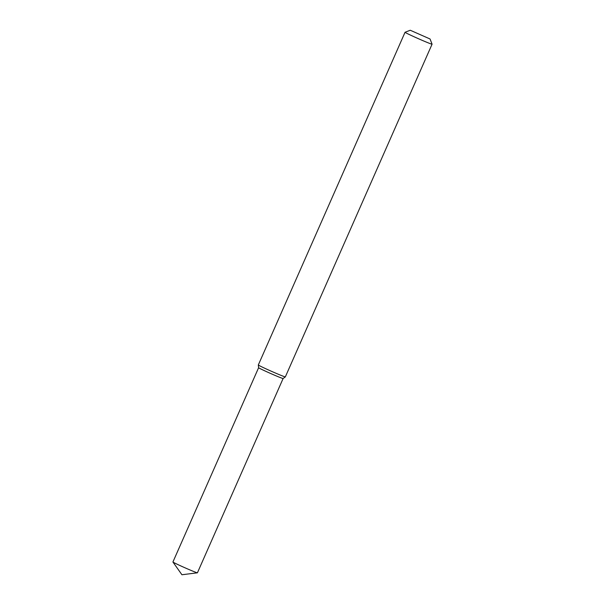 <?xml version="1.0" encoding="UTF-8"?>
<svg xmlns="http://www.w3.org/2000/svg" width="605" height="605" viewBox="0 0 605 605"><rect width="100%" height="100%" fill="white"/><g stroke="black" fill="none" stroke-linecap="round" stroke-linejoin="round"><path stroke-width="0.91" d="M283.11 378.511A13.386 0.446 -156.2 0 1 270.685 373.512A13.386 0.446 -156.2 0 1 258.615 367.711L258.32 364.974A14.77 0.492 -156.2 0 1 258.32 364.966A14.77 0.492 -156.2 0 0 271.63 371.372A14.77 0.492 -156.2 0 0 285.333 376.885A14.77 0.492 -156.2 0 1 285.333 376.885L283.11 378.511A13.386 0.446 -156.2 0 1 270.685 373.512A13.386 0.446 -156.2 0 1 258.615 367.704L172.924 561.992A13.386 0.446 -156.2 0 1 172.924 561.992A13.386 0.446 -156.2 0 0 184.994 567.8A13.386 0.446 -156.2 0 0 197.396 572.814A13.386 0.446 -156.2 0 0 197.427 572.799L283.117 378.511M430.057 38.985L432.076 44.173A14.77 0.492 -156.2 0 1 432.076 44.188A14.77 0.492 -156.2 0 1 418.365 38.675A14.77 0.492 -156.2 0 1 405.055 32.269A14.77 0.492 -156.2 0 1 405.07 32.262L410.258 30.25L430.057 38.985L410.258 30.25M405.055 32.269L258.32 364.966M432.076 44.188L285.341 376.877M172.932 562.022L181.931 574.75L197.396 572.814"/></g></svg>
